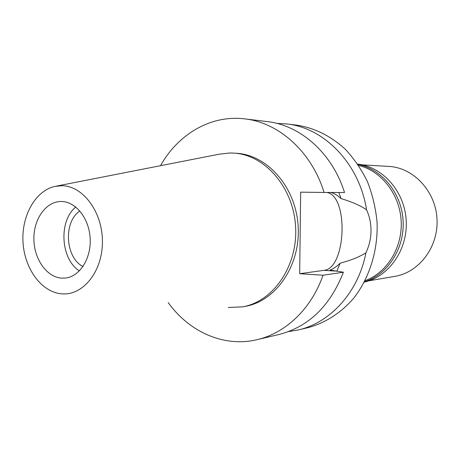 <?xml version="1.0" encoding="UTF-8"?>
<svg xmlns="http://www.w3.org/2000/svg" width="460" height="460" viewBox="0 0 460 460"><rect width="100%" height="100%" fill="white"/><g stroke="black" fill="none" stroke-linecap="round" stroke-linejoin="round"><path stroke-width="0.69" d="M61.554 185.708C82.863 185.541 102.695 212.002 102.419 241.971C102.465 271.958 82.558 296.125 61.375 293.802L60.967 293.762C41.049 291.686 24.374 268.306 23 242.035C21.43 215.78 35.391 190.681 54.953 186.398L61.554 185.708M56.31 186.127L219.052 154.215L229.672 153.002L233.783 153.105C264.902 154.715 293.56 187.502 295.602 226.768C297.959 266.018 273.142 301.8 242.397 306.872L228.286 307.481M61.531 201.503L60.892 201.503C45.925 201.56 33.626 219.046 33.885 238.901C33.937 258.75 46.471 277.006 61.398 278.133L65.182 278.087C79.511 276.793 91.224 258.779 90.177 238.717C89.315 218.649 75.934 201.635 61.531 201.503M79.367 270.923C60.559 259.037 58.426 220.944 75.785 207.034M79.873 211.002C63.198 221.766 65.211 257.692 82.978 266.524M365.125 280.652L366.235 280.226C387.602 271.923 402.678 246.945 401.172 220.852C399.757 194.758 381.984 171.62 359.823 165.755L358.673 165.456M298.207 329.958L308.102 327.623C325.024 323.058 340.688 313.145 353.337 298.638C369.403 278.3 378.16 250.545 377.068 222.203C375.711 208.092 372.497 194.568 367.425 181.631C361.376 169.303 353.884 158.389 344.954 148.902C330.452 135.803 314.393 127.886 296.763 125.149L286.666 123.93C324.202 127.679 359.49 163.8 366.539 209.777C369.587 216.373 371.076 223.508 371.019 231.179C370.846 238.849 369.138 246.065 365.895 252.822C358.455 292.111 330.28 322.834 298.207 329.958L288.5 331.597M276.834 123.389L286.666 123.93M326.818 192.47C348.91 195.805 346.161 268.761 323.886 270.359L299.678 273.711L323.006 275.224C311.38 308.878 285.505 333.195 257.1 339.658L278.984 334.495C308.677 326.784 330.153 306.026 343.407 272.222L330.021 270.049C333.034 269.083 336.404 266.8 340.135 263.195C350.876 260.348 359.461 256.893 365.895 252.822M366.539 209.777C360.634 205.683 352.13 201.946 341.027 198.57C337.381 195.195 334.058 193.2 331.062 192.573L332.287 192.487M336.789 271.273L340.135 263.195M341.027 198.57L338.853 192.51M324.087 192.458L344.517 192.533C332.333 153.191 300.265 125.12 267.053 121.572L244.731 118.881C278.668 122.498 311.558 151.587 324.087 192.458L300.662 192.159L299.678 273.711M160.517 165.692C178.095 134.205 210.87 114.649 244.731 118.881M257.1 339.658C223.928 347.645 189.175 331.878 168.188 302.553M242.397 306.872L245.088 306.389C275.758 301.329 300.512 265.696 298.166 226.625C296.131 187.53 267.559 154.888 236.515 153.283L233.783 153.105M323.006 275.224L343.407 272.222M364.314 282.118C388.941 276.627 407.934 249.579 406.203 220.57C404.685 191.555 382.789 166.796 357.702 164.088M357.943 164.444C381.737 168.877 401.62 193.022 403.098 220.748C404.725 248.463 387.665 274.677 364.516 281.738M368.909 280.807L394.853 276.356C419.244 272.429 438.685 246.698 437 218.845C435.562 190.986 413.367 167.584 388.694 166.405L362.411 164.875M335.334 271.066L323.886 270.359M359.823 165.755L358.61 165.439M366.235 280.226L365.062 280.675"/></g></svg>
